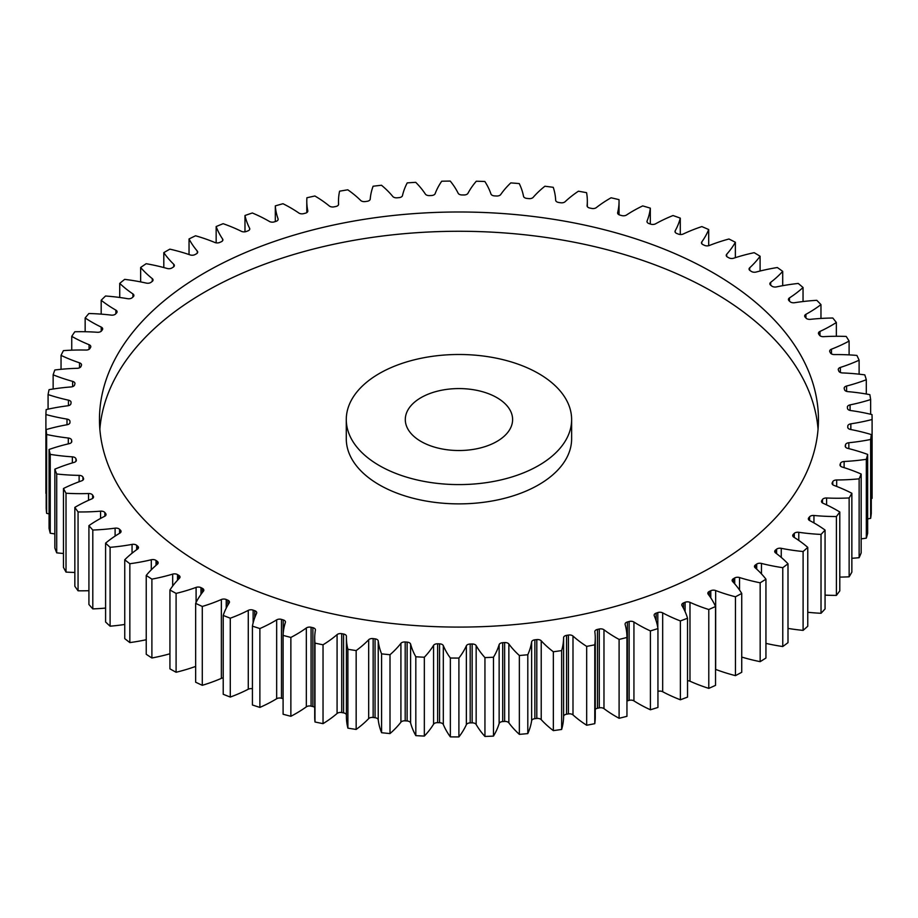 <?xml version="1.0" encoding="UTF-8"?>
<svg xmlns="http://www.w3.org/2000/svg" width="918" height="918" viewBox="0 0 918 918"><rect width="100%" height="100%" fill="white"/><g stroke="black" fill="none" stroke-linecap="round" stroke-linejoin="round"><path stroke-width="1.38" d="M379.283 465.541A112.673 65.052 0 0 0 502.077 479.644A112.673 65.052 0 0 0 571.627 419.549A112.673 65.052 0 0 0 538.625 373.546A112.673 65.052 0 0 0 415.831 359.443A112.673 65.052 0 0 0 346.281 419.549A112.673 65.052 0 0 0 379.283 465.541M571.627 419.549L571.627 438.815A112.673 65.052 180 0 1 502.077 498.922A112.673 65.052 180 0 1 379.283 484.819A112.673 65.052 180 0 1 346.281 438.815L346.281 419.549M99.855 429.188A359.489 207.548 180 0 1 329.137 245.278A359.489 207.548 180 0 1 713.148 292.062A359.489 207.548 180 0 1 818.053 429.188M713.148 272.784A359.489 207.548 0 0 0 321.38 227.79A359.489 207.548 0 0 0 99.465 419.549A359.489 207.548 0 0 0 204.76 566.303A359.489 207.548 0 0 0 596.528 611.296A359.489 207.548 0 0 0 818.443 419.549A359.489 207.548 0 0 0 713.148 272.784M496.89 397.643A53.657 30.982 0 0 0 438.425 390.93A53.657 30.982 0 0 0 405.297 419.549A53.657 30.982 0 0 0 421.018 441.455A53.657 30.982 0 0 0 479.483 448.168A53.657 30.982 0 0 0 512.611 419.549A53.657 30.982 0 0 0 496.89 397.643M794.277 537.455L794.277 533.381A4.074 2.352 180 0 1 798.786 532.291A137.631 79.464 180 0 0 821.025 534.425A413.146 238.531 0 0 0 825.064 530.076A137.631 79.464 180 0 0 814.438 523.191A137.631 79.464 180 0 0 809.676 520.575A4.074 2.352 180 0 1 809.538 520.495A4.074 2.352 180 0 1 808.345 518.831A4.074 2.352 180 0 1 808.758 517.798L808.758 519.863M809.607 520.529L809.607 516.788A4.074 2.352 180 0 1 813.945 515.48A137.631 79.464 180 0 0 836.401 516.536A413.146 238.531 0 0 0 839.798 512.003A137.631 79.464 180 0 0 836.688 510.156A137.631 79.464 180 0 0 823.09 503.271A4.074 2.352 180 0 1 822.689 503.064A4.074 2.352 180 0 1 821.495 501.4A4.074 2.352 180 0 1 821.771 500.551L821.771 502.249M822.471 502.926L822.471 499.507A4.074 2.352 180 0 1 826.602 497.992A137.631 79.464 180 0 0 849.139 497.958A413.146 238.531 0 0 0 851.858 493.287A137.631 79.464 180 0 0 833.946 485.392A4.074 2.352 180 0 1 833.269 485.071A4.074 2.352 180 0 1 832.075 483.407A4.074 2.352 180 0 1 832.236 482.742L832.236 484.073M832.775 484.727L832.775 481.663A4.074 2.352 180 0 1 836.677 479.965A137.631 79.464 180 0 0 859.133 478.829A413.146 238.531 0 0 0 861.176 474.044A137.631 79.464 180 0 0 842.173 467.044A4.074 2.352 180 0 1 841.198 466.619A4.074 2.352 180 0 1 840.004 464.956A4.074 2.352 180 0 1 840.085 464.485L840.085 465.426M840.475 466.057L840.475 463.383A4.074 2.352 180 0 1 844.112 461.502A137.631 79.464 180 0 0 866.328 459.298A413.146 238.531 0 0 0 867.659 454.421A137.631 79.464 180 0 0 847.716 448.363A4.074 2.352 180 0 1 846.43 447.858A4.074 2.352 180 0 1 845.237 446.194A4.074 2.352 180 0 1 845.26 445.918L845.26 446.469M845.489 447.009L845.489 444.794A4.074 2.352 180 0 1 848.84 442.74A137.631 79.464 180 0 0 870.654 439.47A413.146 238.531 0 0 0 871.285 434.558A137.631 79.464 180 0 0 850.527 429.475A4.074 2.352 180 0 1 848.92 428.901A4.074 2.352 180 0 1 847.727 427.237A4.074 2.352 180 0 1 847.727 427.157L847.727 427.318M847.796 427.65L847.796 426.032A4.074 2.352 180 0 1 850.837 423.829A137.631 79.464 180 0 0 872.1 419.515A413.146 238.531 0 0 0 872.008 414.58A137.631 79.464 180 0 0 850.596 410.53A4.074 2.352 180 0 1 848.657 409.898A4.074 2.352 180 0 1 847.475 408.349A389.002 224.589 180 0 0 847.371 407.225A4.074 2.352 180 0 1 847.36 407.099A4.074 2.352 180 0 1 850.079 404.884L850.079 410.438M850.079 404.884A137.631 79.464 180 0 0 870.643 399.559A413.146 238.531 0 0 0 869.839 394.648A137.631 79.464 180 0 0 847.911 391.63A4.074 2.352 180 0 1 845.65 390.976A4.074 2.352 180 0 1 844.491 389.622A389.002 224.589 180 0 0 844.227 388.509A4.074 2.352 180 0 1 844.181 388.188A4.074 2.352 180 0 1 846.591 386.03L846.591 391.378M846.591 386.03A137.631 79.464 180 0 0 866.305 379.731A413.146 238.531 0 0 0 864.79 374.877A137.631 79.464 180 0 0 842.506 372.938A4.074 2.352 180 0 1 839.901 372.26A4.074 2.352 180 0 1 838.8 371.101A389.002 224.589 180 0 0 838.375 370A4.074 2.352 180 0 1 838.272 369.484A4.074 2.352 180 0 1 840.372 367.429L840.372 372.49M840.372 367.429A137.631 79.464 180 0 0 859.11 360.2A413.146 238.531 0 0 0 856.896 355.427A137.631 79.464 180 0 0 834.405 354.577A4.074 2.352 180 0 1 831.456 353.889A4.074 2.352 180 0 1 830.446 352.925A389.002 224.589 180 0 0 829.861 351.846A4.074 2.352 180 0 1 829.677 351.135A4.074 2.352 180 0 1 831.479 349.184L831.479 353.9M831.479 349.184A137.631 79.464 180 0 0 849.104 341.071A413.146 238.531 0 0 0 846.212 336.436A137.631 79.464 180 0 0 823.675 336.665A4.074 2.352 180 0 1 820.382 335.988A4.074 2.352 180 0 1 819.487 335.208A389.002 224.589 180 0 0 818.753 334.163A4.074 2.352 180 0 1 818.443 333.268A4.074 2.352 180 0 1 819.969 331.432L819.969 335.713M819.969 331.432A137.631 79.464 180 0 0 836.355 322.493A413.146 238.531 0 0 0 832.798 318.018A137.631 79.464 180 0 0 810.376 319.338A4.074 2.352 180 0 1 806.75 318.684A4.074 2.352 180 0 1 805.993 318.087A389.002 224.589 180 0 0 805.109 317.089A4.074 2.352 180 0 1 804.661 316.01A4.074 2.352 180 0 1 805.935 314.3L805.935 318.018M805.935 314.3A137.631 79.464 180 0 0 820.967 304.604A413.146 238.531 0 0 0 816.779 300.312A137.631 79.464 180 0 0 794.621 302.711A4.074 2.352 180 0 1 790.662 302.102A4.074 2.352 180 0 1 790.077 301.678A389.002 224.589 180 0 0 789.044 300.714A4.074 2.352 180 0 1 788.436 299.475A4.074 2.352 180 0 1 789.469 297.902L789.469 301.104M789.469 297.902A137.631 79.464 180 0 0 803.043 287.518A413.146 238.531 0 0 0 798.235 283.444A137.631 79.464 180 0 0 776.513 286.898A4.074 2.352 180 0 1 772.222 286.359A4.074 2.352 180 0 1 771.831 286.095A389.002 224.589 180 0 0 770.672 285.188A4.074 2.352 180 0 1 769.858 283.777A4.074 2.352 180 0 1 770.672 282.365L770.672 285.2M770.672 282.365A137.631 79.464 180 0 0 782.698 271.361A413.146 238.531 0 0 0 777.328 267.528A137.631 79.464 180 0 0 756.18 272.026A4.074 2.352 180 0 1 751.578 271.556A4.074 2.352 180 0 1 751.394 271.441A389.002 224.589 180 0 0 750.098 270.603A4.074 2.352 180 0 1 749.077 269.043A4.074 2.352 180 0 1 749.696 267.792L749.696 270.294M749.696 267.792A137.631 79.464 180 0 0 760.093 256.237A413.146 238.531 0 0 0 754.171 252.679A137.631 79.464 180 0 0 733.757 258.188A4.074 2.352 180 0 1 728.903 257.832A389.002 224.589 180 0 0 727.492 257.063A4.074 2.352 180 0 1 727.423 257.017A4.074 2.352 180 0 1 726.23 255.353A4.074 2.352 180 0 1 726.689 254.275L726.689 256.432M726.689 254.275A137.631 79.464 180 0 0 735.364 242.26A413.146 238.531 0 0 0 728.949 239.001A137.631 79.464 180 0 0 709.407 245.473A4.074 2.352 180 0 1 704.519 245.358A389.002 224.589 180 0 0 703.004 244.658A4.074 2.352 180 0 1 702.683 244.486A4.074 2.352 180 0 1 701.478 242.822A4.074 2.352 180 0 1 701.8 241.916L701.8 243.718M701.8 241.916A137.631 79.464 180 0 0 708.696 229.534A413.146 238.531 0 0 0 701.834 226.585A137.631 79.464 180 0 0 683.29 233.987A4.074 2.352 180 0 1 678.413 234.113A389.002 224.589 180 0 0 676.795 233.482A4.074 2.352 180 0 1 676.199 233.195A4.074 2.352 180 0 1 675.005 231.531A4.074 2.352 180 0 1 675.2 230.808L675.2 232.243M675.2 230.808A137.631 79.464 180 0 0 680.284 218.128A413.146 238.531 0 0 0 673.02 215.535A137.631 79.464 180 0 0 655.613 223.797A4.074 2.352 180 0 1 650.759 224.153A389.002 224.589 180 0 0 649.072 223.602A4.074 2.352 180 0 1 648.177 223.212A4.074 2.352 180 0 1 646.983 221.548A4.074 2.352 180 0 1 647.087 221.02L647.087 222.076M647.087 221.02A137.631 79.464 180 0 0 650.311 208.145A413.146 238.531 0 0 0 642.703 205.907A137.631 79.464 180 0 0 626.558 214.984A4.074 2.352 180 0 1 621.773 215.581A389.002 224.589 180 0 0 620.006 215.11A4.074 2.352 180 0 1 618.801 214.628A4.074 2.352 180 0 1 617.607 212.965A4.074 2.352 180 0 1 617.653 212.632L617.653 213.297M617.653 212.632A137.631 79.464 180 0 0 619.042 201.386A137.631 79.464 180 0 0 619.007 199.642A413.146 238.531 0 0 0 611.09 197.783A137.631 79.464 180 0 0 596.321 207.606A4.074 2.352 180 0 1 591.64 208.42A389.002 224.589 180 0 0 589.804 208.042A4.074 2.352 180 0 1 588.3 207.491A4.074 2.352 180 0 1 587.095 205.827A4.074 2.352 180 0 1 587.107 205.689L587.107 205.965M587.107 205.689A137.631 79.464 180 0 0 587.336 201.065A137.631 79.464 180 0 0 586.568 192.677A413.146 238.531 0 0 0 578.42 191.208A137.631 79.464 180 0 0 565.121 201.708A4.074 2.352 180 0 1 560.577 202.752A389.002 224.589 180 0 0 558.695 202.465A4.074 2.352 180 0 1 556.859 201.857A4.074 2.352 180 0 1 555.665 200.25A137.631 79.464 180 0 0 553.244 187.318A413.146 238.531 0 0 0 544.902 186.239A137.631 79.464 180 0 0 533.174 197.347A4.074 2.352 180 0 1 528.802 198.609A389.002 224.589 180 0 0 526.886 198.403A4.074 2.352 180 0 1 524.706 197.749A4.074 2.352 180 0 1 523.535 196.349A137.631 79.464 180 0 0 519.255 183.577A413.146 238.531 0 0 0 510.787 182.9A137.631 79.464 180 0 0 500.712 194.536A4.074 2.352 180 0 1 496.535 196.004A389.002 224.589 180 0 0 494.595 195.901A4.074 2.352 180 0 1 492.082 195.224A4.074 2.352 180 0 1 490.969 194.008A137.631 79.464 180 0 0 484.842 181.489A413.146 238.531 0 0 0 476.304 181.225A137.631 79.464 180 0 0 467.95 193.308A4.074 2.352 180 0 1 464.003 194.972A389.002 224.589 180 0 0 462.052 194.96A4.074 2.352 180 0 1 459.207 194.272A4.074 2.352 180 0 1 458.162 193.25A137.631 79.464 180 0 0 450.245 181.076A413.146 238.531 0 0 0 441.707 181.225A137.631 79.464 180 0 0 435.132 193.675A4.074 2.352 180 0 1 431.437 195.523A389.002 224.589 180 0 0 429.498 195.603A4.074 2.352 180 0 1 426.296 194.914A4.074 2.352 180 0 1 425.367 194.088A137.631 79.464 180 0 0 415.716 182.326A413.146 238.531 0 0 0 407.225 182.889A137.631 79.464 180 0 0 402.474 195.614A4.074 2.352 180 0 1 399.066 197.634A389.002 224.589 180 0 0 397.138 197.806A4.074 2.352 180 0 1 393.604 197.152A4.074 2.352 180 0 1 392.812 196.498A137.631 79.464 180 0 0 381.486 185.252A413.146 238.531 0 0 0 373.11 186.228A137.631 79.464 180 0 0 370.218 199.126A4.074 2.352 180 0 1 367.108 201.306A389.002 224.589 180 0 0 365.215 201.57A4.074 2.352 180 0 1 361.348 200.95A4.074 2.352 180 0 1 360.717 200.48A137.631 79.464 180 0 0 347.796 189.808A413.146 238.531 0 0 0 339.591 191.185A137.631 79.464 180 0 0 338.49 201.226L338.49 204.794M338.581 204.358L338.581 204.186A4.074 2.352 180 0 1 338.593 204.278A4.074 2.352 180 0 1 335.804 206.504A389.002 224.589 180 0 0 333.957 206.871A4.074 2.352 180 0 1 329.757 206.298A4.074 2.352 180 0 1 329.31 205.988A137.631 79.464 180 0 0 314.897 195.993A413.146 238.531 0 0 0 306.91 197.76A137.631 79.464 180 0 0 306.784 201.168L306.784 212.609M307.794 211.324L307.794 210.761A4.074 2.352 180 0 1 307.828 211.048A4.074 2.352 180 0 1 305.361 213.206A389.002 224.589 180 0 0 303.571 213.653A4.074 2.352 180 0 1 299.061 213.16A4.074 2.352 180 0 1 298.809 212.999A137.631 79.464 180 0 0 290.49 207.743A137.631 79.464 180 0 0 282.996 203.727A413.146 238.531 0 0 0 275.308 205.884L275.308 221.559M278.062 219.746L278.062 218.794A4.074 2.352 180 0 1 278.154 219.276A4.074 2.352 180 0 1 275.985 221.353A389.002 224.589 180 0 0 274.275 221.881A4.074 2.352 180 0 1 269.456 221.479A4.074 2.352 180 0 1 269.433 221.468A137.631 79.464 180 0 0 268.871 221.135A137.631 79.464 180 0 0 252.335 212.987A413.146 238.531 0 0 0 244.98 215.501L244.98 231.818M776.605 553.68L776.605 549.182A389.002 224.589 180 0 1 775.469 550.1A4.074 2.352 180 0 0 774.712 551.466A4.074 2.352 180 0 0 775.584 552.923A137.631 79.464 180 0 1 788 563.778A413.146 238.531 0 0 1 782.767 567.68L782.767 646.536A137.631 79.464 180 0 1 765.945 643.38M760.161 661.66A413.146 238.531 0 0 0 765.945 658.034L765.945 579.178A413.146 238.531 0 0 1 760.161 582.804L760.161 661.66A137.631 79.464 180 0 1 741.733 657.07M735.444 596.78L735.444 675.637A413.146 238.531 0 0 0 741.733 672.297L741.733 593.441A413.146 238.531 0 0 1 735.444 596.78A137.631 79.464 180 0 1 715.661 590.549L715.661 669.406A4.074 2.352 0 0 0 715.535 669.36M735.444 675.637A137.631 79.464 180 0 1 715.661 669.406M708.788 609.518L708.788 688.374A413.146 238.531 0 0 0 715.535 685.356L715.535 606.5A413.146 238.531 0 0 1 708.788 609.518A137.631 79.464 180 0 1 689.98 602.346L689.98 681.202A4.074 2.352 0 0 0 687.536 680.708M708.788 688.374A137.631 79.464 180 0 1 689.98 681.202M680.376 620.924L680.376 699.78A413.146 238.531 0 0 0 687.536 697.095L687.536 618.239A413.146 238.531 0 0 1 680.376 620.924A137.631 79.464 180 0 1 662.67 612.868L662.67 691.724A4.074 2.352 0 0 0 657.942 691.38M680.376 699.78A137.631 79.464 180 0 1 662.67 691.724M650.414 630.918L650.414 709.775A413.146 238.531 0 0 0 657.942 707.445L657.942 628.578A413.146 238.531 0 0 1 650.414 630.918A137.631 79.464 180 0 1 633.936 622.037L633.936 700.893A4.074 2.352 0 0 0 629.14 700.354A389.002 224.589 180 0 1 627.384 700.847A4.074 2.352 0 0 0 626.948 700.985M650.414 709.775A137.631 79.464 180 0 1 633.936 700.893M626.948 716.155A137.631 79.464 180 0 1 626.948 716.235A137.631 79.464 180 0 1 626.948 716.315A413.146 238.531 0 0 1 619.099 718.278A137.631 79.464 180 0 1 603.975 708.639A4.074 2.352 0 0 0 599.27 707.87A389.002 224.589 180 0 1 597.446 708.271A4.074 2.352 0 0 0 595.266 709.407M599.27 707.87L599.27 629.014A389.002 224.589 180 0 1 597.446 629.415A4.074 2.352 180 0 0 594.818 631.618A4.074 2.352 180 0 0 594.841 631.802A137.631 79.464 180 0 1 595.266 638.09L595.266 716.947A137.631 79.464 180 0 1 594.772 723.671A413.146 238.531 0 0 1 586.671 725.243A137.631 79.464 180 0 1 572.993 714.904A4.074 2.352 0 0 0 568.414 713.917A389.002 224.589 180 0 1 566.544 714.227A4.074 2.352 0 0 0 563.595 716.476A137.631 79.464 180 0 1 561.644 729.443A413.146 238.531 0 0 1 553.347 730.625A137.631 79.464 180 0 1 541.218 719.655A4.074 2.352 0 0 0 536.8 718.45A389.002 224.589 180 0 1 534.884 718.668A4.074 2.352 0 0 0 531.625 720.768A137.631 79.464 180 0 1 527.804 733.597A413.146 238.531 0 0 1 519.359 734.366A137.631 79.464 180 0 1 508.859 722.856A4.074 2.352 0 0 0 504.636 721.433A389.002 224.589 180 0 1 502.697 721.571A4.074 2.352 0 0 0 499.14 723.499A137.631 79.464 180 0 1 493.471 736.098A413.146 238.531 0 0 1 484.945 736.454A137.631 79.464 180 0 1 476.155 724.474A4.074 2.352 0 0 0 472.15 722.856A389.002 224.589 180 0 1 470.2 722.891A4.074 2.352 0 0 0 466.367 724.658A137.631 79.464 180 0 1 458.897 736.925A413.146 238.531 0 0 1 450.359 736.879A137.631 79.464 180 0 1 443.325 724.509A4.074 2.352 0 0 0 439.573 722.707A389.002 224.589 180 0 1 437.622 722.65A4.074 2.352 0 0 0 433.56 724.222A137.631 79.464 180 0 1 424.334 736.087A413.146 238.531 0 0 1 415.82 735.628A137.631 79.464 180 0 1 410.61 722.971A4.074 2.352 0 0 0 407.122 720.986A389.002 224.589 180 0 1 405.194 720.837A4.074 2.352 0 0 0 400.914 722.202A137.631 79.464 180 0 1 390.001 733.585A413.146 238.531 0 0 1 381.59 732.713A137.631 79.464 180 0 1 378.239 719.838A4.074 2.352 0 0 0 375.049 717.704A389.002 224.589 180 0 1 373.144 717.463A4.074 2.352 0 0 0 368.68 718.61A137.631 79.464 180 0 1 356.161 729.431A413.146 238.531 0 0 1 347.899 728.146A137.631 79.464 180 0 1 346.407 716.465L346.407 637.608A137.631 79.464 180 0 1 346.43 636.312A4.074 2.352 180 0 1 346.43 636.312A4.074 2.352 180 0 0 343.561 634.028A389.002 224.589 180 0 1 341.703 633.684L341.703 712.54A4.074 2.352 0 0 0 337.078 713.481A137.631 79.464 180 0 1 323.033 723.648A413.146 238.531 0 0 1 314.989 721.984A137.631 79.464 180 0 1 314.713 716.912L314.713 638.056A137.631 79.464 180 0 1 315.402 630.115A4.074 2.352 180 0 0 315.425 629.874A4.074 2.352 180 0 0 312.877 627.694A389.002 224.589 180 0 1 311.076 627.269L311.076 706.126A4.074 2.352 0 0 0 306.337 706.837A137.631 79.464 180 0 1 290.868 716.292A413.146 238.531 0 0 1 283.1 714.238L283.1 635.382A137.631 79.464 180 0 1 285.383 622.438A4.074 2.352 180 0 0 285.452 622.014A4.074 2.352 180 0 0 283.214 619.914A389.002 224.589 180 0 1 281.482 619.398L281.482 698.254A4.074 2.352 0 0 0 276.662 698.736A137.631 79.464 180 0 1 259.874 707.411A413.146 238.531 0 0 1 252.427 704.99L252.427 626.133A137.631 79.464 180 0 1 256.592 613.339A4.074 2.352 180 0 0 256.73 612.719A4.074 2.352 180 0 0 254.791 610.711A389.002 224.589 180 0 1 253.138 610.126L253.138 622.852M346.407 714.904A4.074 2.352 0 0 0 343.561 712.884A389.002 224.589 180 0 1 341.703 712.54M314.713 707.411A4.074 2.352 0 0 0 312.877 706.55A389.002 224.589 180 0 1 311.076 706.126M283.1 698.724A389.002 224.589 180 0 1 281.482 698.254M252.427 688.775A4.074 2.352 0 0 0 248.273 689.223A137.631 79.464 180 0 1 230.28 697.06A413.146 238.531 0 0 1 223.212 694.283L223.212 615.427A137.631 79.464 180 0 1 229.213 602.885A4.074 2.352 180 0 0 229.454 602.082A4.074 2.352 180 0 0 227.802 600.177A389.002 224.589 180 0 1 226.241 599.511L226.241 608.118M223.212 677.932A4.074 2.352 0 0 0 221.353 678.379A137.631 79.464 180 0 1 202.281 685.31A413.146 238.531 0 0 1 195.649 682.212L195.649 603.355A137.631 79.464 180 0 1 203.44 591.146A4.074 2.352 180 0 0 203.819 590.148A4.074 2.352 180 0 0 202.43 588.381A389.002 224.589 180 0 1 200.973 587.635L200.973 594.405M195.649 666.422A137.631 79.464 180 0 1 176.095 672.263A413.146 238.531 0 0 1 169.933 668.843L169.933 589.987A137.631 79.464 180 0 1 179.469 578.202A4.074 2.352 180 0 0 180.008 577.032A4.074 2.352 180 0 0 178.861 575.402A389.002 224.589 180 0 1 177.518 574.588L177.518 580.245M169.933 653.777A137.631 79.464 180 0 1 151.895 657.988A413.146 238.531 0 0 1 146.237 654.282L146.237 575.425A137.631 79.464 180 0 1 157.46 564.145A4.074 2.352 180 0 0 158.171 562.803A4.074 2.352 180 0 0 157.253 561.323A389.002 224.589 180 0 1 156.037 560.45L156.037 565.362M146.237 639.743A137.631 79.464 180 0 1 129.84 642.589A413.146 238.531 0 0 1 124.745 638.63L124.745 559.773A137.631 79.464 180 0 1 137.551 549.067A4.074 2.352 180 0 0 138.48 547.576A4.074 2.352 180 0 0 137.769 546.244A389.002 224.589 180 0 1 136.667 545.315L136.667 549.698M124.745 624.47A137.631 79.464 180 0 1 110.091 626.191A413.146 238.531 0 0 1 105.593 621.991L105.593 543.135A137.631 79.464 180 0 1 119.914 533.083A4.074 2.352 180 0 0 121.061 531.442A4.074 2.352 180 0 0 120.533 530.283A389.002 224.589 180 0 1 119.57 529.307L119.57 533.289M105.593 608.083A137.631 79.464 180 0 1 92.798 608.886A413.146 238.531 0 0 1 88.92 604.492L88.92 525.635A137.631 79.464 180 0 1 104.641 516.306A4.074 2.352 180 0 0 106.04 514.528A4.074 2.352 180 0 0 105.662 513.552A389.002 224.589 180 0 1 104.859 512.519L104.859 516.191M88.92 590.699A137.631 79.464 180 0 1 78.064 590.802A413.146 238.531 0 0 1 74.84 586.235L74.84 507.379A137.631 79.464 180 0 1 91.857 498.853A4.074 2.352 180 0 0 93.521 496.948A4.074 2.352 180 0 0 93.28 496.145A389.002 224.589 180 0 1 92.626 495.089L92.626 498.428M74.84 572.453A137.631 79.464 180 0 1 66.016 572.086A413.146 238.531 0 0 1 63.457 567.37L63.457 488.514A137.631 79.464 180 0 1 81.656 480.837A4.074 2.352 180 0 0 83.607 478.829A4.074 2.352 180 0 0 83.458 478.221A389.002 224.589 180 0 1 82.953 477.13L82.953 480.103M63.457 553.485A137.631 79.464 180 0 1 56.709 552.843A413.146 238.531 0 0 1 54.85 548.023L54.85 469.167A137.631 79.464 180 0 1 74.094 462.397A4.074 2.352 180 0 0 76.343 460.297A4.074 2.352 180 0 0 76.274 459.872A389.002 224.589 180 0 1 75.93 458.759L75.93 461.318M54.85 533.909A137.631 79.464 180 0 1 50.238 533.22A413.146 238.531 0 0 1 49.067 528.332L49.067 449.476A137.631 79.464 180 0 1 69.229 443.658A4.074 2.352 180 0 0 71.788 441.466A4.074 2.352 180 0 0 71.776 441.237A389.002 224.589 180 0 1 71.593 440.124L71.593 442.201M49.067 513.862A137.631 79.464 180 0 1 46.623 513.346A413.146 238.531 0 0 1 46.175 508.423L46.175 429.567A137.631 79.464 180 0 1 67.106 424.736A4.074 2.352 180 0 0 69.986 422.487L69.986 422.464A389.002 224.589 180 0 1 69.963 421.339L69.963 422.728M46.175 493.448A137.631 79.464 180 0 1 45.9 493.379L45.9 414.523A413.146 238.531 0 0 1 46.164 409.589A137.631 79.464 180 0 1 67.725 405.79A4.074 2.352 180 0 0 70.927 403.656A389.002 224.589 180 0 1 71.065 402.532A4.074 2.352 180 0 0 71.088 402.359A4.074 2.352 180 0 0 68.448 400.156A137.631 79.464 180 0 1 48.08 394.579L48.08 409.164M872.1 419.515L872.1 498.371A137.631 79.464 180 0 1 871.285 498.577M870.654 439.47L870.654 518.326A413.146 238.531 0 0 0 871.285 513.414L871.285 434.558M870.654 518.326A137.631 79.464 180 0 1 867.659 518.911M866.328 459.298L866.328 538.155A413.146 238.531 0 0 0 867.659 533.278L867.659 454.421M866.328 538.155A137.631 79.464 180 0 1 861.176 538.855M859.133 478.829L859.133 557.696A413.146 238.531 0 0 0 861.176 552.9L861.176 474.044M859.133 557.696A137.631 79.464 180 0 1 851.858 558.293M849.139 497.958L849.139 576.814A413.146 238.531 0 0 0 851.858 572.144L851.858 493.287M849.139 576.814A137.631 79.464 180 0 1 839.798 577.089M836.401 516.536L836.401 595.392A413.146 238.531 0 0 0 839.798 590.859L839.798 512.003M836.401 595.392A137.631 79.464 180 0 1 825.064 595.128M821.025 534.425L821.025 613.281A413.146 238.531 0 0 0 825.064 608.944L825.064 530.076M821.025 613.281A137.631 79.464 180 0 1 807.76 612.272M803.101 551.523L803.101 630.379A413.146 238.531 0 0 0 807.76 626.237L807.76 547.38A413.146 238.531 0 0 1 803.101 551.523A137.631 79.464 180 0 1 781.252 548.321L781.252 557.41M803.101 630.379A137.631 79.464 180 0 1 788 628.405M782.767 646.536A413.146 238.531 0 0 0 788 642.646L788 563.778M756.696 569.149L756.696 564.077A389.002 224.589 180 0 1 755.445 564.937L755.445 568.012M756.696 564.077A4.074 2.352 180 0 1 761.458 563.434L761.458 573.888M782.767 567.68A137.631 79.464 180 0 1 761.458 563.434M776.605 549.182A4.074 2.352 180 0 1 781.252 548.321M794.277 533.381A389.002 224.589 180 0 1 793.29 534.356A4.074 2.352 180 0 0 792.716 535.561A4.074 2.352 180 0 0 793.806 537.156A137.631 79.464 180 0 1 807.76 547.38M809.607 516.788A389.002 224.589 180 0 1 808.758 517.798M822.471 499.507A389.002 224.589 180 0 1 821.771 500.551M832.775 481.663A389.002 224.589 180 0 1 832.236 482.742M840.475 463.383A389.002 224.589 180 0 1 840.085 464.485M845.489 444.794A389.002 224.589 180 0 1 845.26 445.918M847.796 426.032A389.002 224.589 180 0 1 847.727 427.157M338.581 204.186A137.631 79.464 180 0 1 338.49 201.226M307.794 210.761A137.631 79.464 180 0 1 306.784 201.168M278.062 218.794A137.631 79.464 180 0 1 275.308 205.884M249.604 229.58L249.604 228.238A137.631 79.464 180 0 1 244.98 215.501M249.604 228.238A4.074 2.352 180 0 1 249.776 228.903A4.074 2.352 180 0 1 247.906 230.888A389.002 224.589 180 0 0 246.276 231.497A4.074 2.352 180 0 1 241.388 231.313A137.631 79.464 180 0 0 223.12 223.694A413.146 238.531 0 0 0 216.155 226.551L216.155 242.845M222.615 240.734L222.615 239.024A137.631 79.464 180 0 1 216.155 226.551M222.615 239.024A4.074 2.352 180 0 1 222.89 239.873A4.074 2.352 180 0 1 221.307 241.744A389.002 224.589 180 0 0 219.769 242.432A4.074 2.352 180 0 1 214.869 242.49A137.631 79.464 180 0 0 195.568 235.777A413.146 238.531 0 0 0 189.039 238.955L189.039 254.55M197.278 253.15L197.278 251.073A137.631 79.464 180 0 1 189.039 238.955M197.278 251.073A4.074 2.352 180 0 1 197.691 252.106A4.074 2.352 180 0 1 196.372 253.85A389.002 224.589 180 0 0 194.937 254.607A4.074 2.352 180 0 1 190.072 254.894A137.631 79.464 180 0 0 169.853 249.145A413.146 238.531 0 0 0 163.806 252.634L163.806 267.551M173.777 266.725L173.777 264.304A137.631 79.464 180 0 1 163.806 252.634M173.777 264.304A4.074 2.352 180 0 1 174.351 265.52A4.074 2.352 180 0 1 173.273 267.115A389.002 224.589 180 0 0 171.953 267.941A4.074 2.352 180 0 1 167.145 268.469A137.631 79.464 180 0 0 146.169 263.707A413.146 238.531 0 0 0 140.649 267.482L140.649 281.906M152.273 281.378L152.273 278.624A137.631 79.464 180 0 1 140.649 267.482M152.273 278.624A4.074 2.352 180 0 1 153.042 280.001A4.074 2.352 180 0 1 152.181 281.447A389.002 224.589 180 0 0 150.988 282.342A4.074 2.352 180 0 1 146.272 283.088A137.631 79.464 180 0 0 124.676 279.37A413.146 238.531 0 0 0 119.73 283.387L119.73 297.478M132.926 297.03L132.926 293.932A137.631 79.464 180 0 1 119.73 283.387M132.926 293.932A4.074 2.352 180 0 1 133.902 295.47A4.074 2.352 180 0 1 133.248 296.755A389.002 224.589 180 0 0 132.181 297.696A4.074 2.352 180 0 1 127.591 298.683A137.631 79.464 180 0 0 105.536 296.009A413.146 238.531 0 0 0 101.187 300.255L101.187 314.128M115.863 313.692L115.863 310.123A137.631 79.464 180 0 1 101.187 300.255M115.863 310.123A4.074 2.352 180 0 1 117.079 311.799A4.074 2.352 180 0 1 116.586 312.923A389.002 224.589 180 0 0 115.668 313.91A4.074 2.352 180 0 1 111.239 315.115A137.631 79.464 180 0 0 88.874 313.52A413.146 238.531 0 0 0 85.156 317.961L85.156 331.731M101.21 331.237L101.21 327.083A137.631 79.464 180 0 1 85.156 317.961M101.21 327.083A4.074 2.352 180 0 1 102.678 328.896A4.074 2.352 180 0 1 102.334 329.837A389.002 224.589 180 0 0 101.565 330.87A4.074 2.352 180 0 1 97.319 332.27A137.631 79.464 180 0 0 74.806 331.765A413.146 238.531 0 0 0 71.742 336.367L71.742 350.171M89.069 349.31L89.069 344.698A137.631 79.464 180 0 1 71.742 336.367M89.069 344.698A4.074 2.352 180 0 1 90.802 346.625A4.074 2.352 180 0 1 90.584 347.383A389.002 224.589 180 0 0 89.964 348.438A4.074 2.352 180 0 1 85.936 350.056A137.631 79.464 180 0 0 63.422 350.63A413.146 238.531 0 0 0 61.047 355.369L61.047 369.3M79.51 367.808L79.51 362.828A137.631 79.464 180 0 1 61.047 355.369M79.51 362.828A4.074 2.352 180 0 1 81.541 364.859A4.074 2.352 180 0 1 81.415 365.433A389.002 224.589 180 0 0 80.956 366.523A4.074 2.352 180 0 1 77.181 368.313A137.631 79.464 180 0 0 54.828 369.988A413.146 238.531 0 0 0 53.141 374.819L53.141 389.002M72.625 386.639L72.625 381.36A137.631 79.464 180 0 1 53.141 374.819M72.625 381.36A4.074 2.352 180 0 1 74.943 383.483A4.074 2.352 180 0 1 74.897 383.862A389.002 224.589 180 0 0 74.587 384.963A4.074 2.352 180 0 1 71.088 386.937A137.631 79.464 180 0 0 49.056 389.68A413.146 238.531 0 0 0 48.08 394.579M67.003 424.759L67.003 419.09A137.631 79.464 180 0 1 45.9 414.523M67.003 419.09A4.074 2.352 180 0 1 69.963 421.339M46.175 429.567A413.146 238.531 0 0 0 46.623 434.489L46.623 513.346M68.311 443.864L68.311 438.024A137.631 79.464 180 0 1 46.623 434.489M68.311 438.024A4.074 2.352 180 0 1 71.593 440.124M49.067 449.476A413.146 238.531 0 0 0 50.238 454.364L50.238 533.22M72.361 462.913L72.361 456.831A137.631 79.464 180 0 1 50.238 454.364M72.361 456.831A4.074 2.352 180 0 1 75.93 458.759M54.85 469.167A413.146 238.531 0 0 0 56.709 473.986L56.709 552.843M79.12 481.755L79.12 475.375A137.631 79.464 180 0 1 56.709 473.986M79.12 475.375A4.074 2.352 180 0 1 82.953 477.13M63.457 488.514A413.146 238.531 0 0 0 66.016 493.23L66.016 572.086M88.541 500.299L88.541 493.528A137.631 79.464 180 0 1 66.016 493.23M88.541 493.528A4.074 2.352 180 0 1 92.626 495.089M74.84 507.379A413.146 238.531 0 0 0 78.064 511.946L78.064 590.802M100.567 518.441L100.567 511.165A137.631 79.464 180 0 1 78.064 511.946M100.567 511.165A4.074 2.352 180 0 1 104.859 512.519M88.92 525.635A413.146 238.531 0 0 0 92.798 530.03L92.798 608.886M115.106 536.101L115.106 528.16A137.631 79.464 180 0 1 92.798 530.03M115.106 528.16A4.074 2.352 180 0 1 119.57 529.307M105.593 543.135A413.146 238.531 0 0 0 110.091 547.323L110.091 626.191M132.054 553.21L132.054 544.397A137.631 79.464 180 0 1 110.091 547.323M132.054 544.397A4.074 2.352 180 0 1 136.667 545.315M124.745 559.773A413.146 238.531 0 0 0 129.84 563.732L129.84 642.589M151.298 569.803L151.298 559.75A137.631 79.464 180 0 1 129.84 563.732M151.298 559.75A4.074 2.352 180 0 1 156.037 560.45M146.237 575.425A413.146 238.531 0 0 0 151.895 579.132L151.895 657.988M172.687 586.017L172.687 574.117A137.631 79.464 180 0 1 151.895 579.132M172.687 574.117A4.074 2.352 180 0 1 177.518 574.588M169.933 589.987A413.146 238.531 0 0 0 176.095 593.407L176.095 672.263M196.096 602.438L196.096 587.405A137.631 79.464 180 0 1 176.095 593.407M196.096 587.405A4.074 2.352 180 0 1 200.973 587.635M195.649 603.355A413.146 238.531 0 0 0 202.281 606.454L202.281 685.31M221.353 678.379L221.353 599.511A137.631 79.464 180 0 1 202.281 606.454M221.353 599.511A4.074 2.352 180 0 1 226.241 599.511M223.212 615.427A413.146 238.531 0 0 0 230.28 618.204L230.28 697.06M248.273 689.223L248.273 610.367A137.631 79.464 180 0 1 230.28 618.204M248.273 610.367A4.074 2.352 180 0 1 253.138 610.126M252.427 626.133A413.146 238.531 0 0 0 259.874 628.555L259.874 707.411M276.662 698.736L276.662 619.868A137.631 79.464 180 0 1 259.874 628.555M276.662 619.868A4.074 2.352 180 0 1 281.482 619.398M283.1 635.382A413.146 238.531 0 0 0 290.868 637.436L290.868 716.292M306.337 706.837L306.337 627.981A137.631 79.464 180 0 1 290.868 637.436M306.337 627.981A4.074 2.352 180 0 1 311.076 627.269M337.078 713.481L337.078 634.625A137.631 79.464 180 0 1 323.033 644.792A413.146 238.531 0 0 1 314.989 643.128A137.631 79.464 180 0 1 314.713 638.056M337.078 634.625A4.074 2.352 180 0 1 341.703 633.684M368.68 718.61L368.68 639.754A137.631 79.464 180 0 1 356.161 650.575A413.146 238.531 0 0 1 347.899 649.29A137.631 79.464 180 0 1 346.407 637.608M368.68 639.754A4.074 2.352 180 0 1 373.144 638.595L373.144 717.463M375.049 717.704L375.049 638.848A389.002 224.589 180 0 1 373.144 638.595M375.049 638.848A4.074 2.352 180 0 1 378.239 640.982L378.239 719.838M400.914 722.202L400.914 643.346A137.631 79.464 180 0 1 390.001 654.729A413.146 238.531 0 0 1 381.59 653.857A137.631 79.464 180 0 1 378.239 640.982M400.914 643.346A4.074 2.352 180 0 1 405.194 641.98L405.194 720.837M407.122 720.986L407.122 642.13A389.002 224.589 180 0 1 405.194 641.98M407.122 642.13A4.074 2.352 180 0 1 410.61 644.103L410.61 722.971M433.56 724.222L433.56 645.365A137.631 79.464 180 0 1 424.334 657.231A413.146 238.531 0 0 1 415.82 656.772A137.631 79.464 180 0 1 410.61 644.103M433.56 645.365A4.074 2.352 180 0 1 437.622 643.793L437.622 722.65M439.573 722.707L439.573 643.851A389.002 224.589 180 0 1 437.622 643.793M439.573 643.851A4.074 2.352 180 0 1 443.325 645.652L443.325 724.509M466.367 724.658L466.367 645.802A137.631 79.464 180 0 1 458.897 658.068A413.146 238.531 0 0 1 450.359 658.022A137.631 79.464 180 0 1 443.325 645.652M466.367 645.802A4.074 2.352 180 0 1 470.2 644.034L470.2 722.891M472.15 722.856L472.15 644A389.002 224.589 180 0 1 470.2 644.034M472.15 644A4.074 2.352 180 0 1 476.155 645.618L476.155 724.474M499.14 723.499L499.14 644.643A137.631 79.464 180 0 1 493.471 657.242A413.146 238.531 0 0 1 484.945 657.598A137.631 79.464 180 0 1 476.155 645.618M499.14 644.643A4.074 2.352 180 0 1 502.697 642.703L502.697 721.571M504.636 721.433L504.636 642.577A389.002 224.589 180 0 1 502.697 642.703M504.636 642.577A4.074 2.352 180 0 1 508.859 644L508.859 722.856M531.625 720.768L531.625 641.911A137.631 79.464 180 0 1 527.804 654.741A413.146 238.531 0 0 1 519.359 655.509A137.631 79.464 180 0 1 508.859 644M531.625 641.911A4.074 2.352 180 0 1 534.884 639.812L534.884 718.668M536.8 718.45L536.8 639.594A389.002 224.589 180 0 1 534.884 639.812M536.8 639.594A4.074 2.352 180 0 1 541.218 640.798L541.218 719.655M563.595 716.476L563.595 637.62A137.631 79.464 180 0 1 561.644 650.587A413.146 238.531 0 0 1 553.347 651.769A137.631 79.464 180 0 1 541.218 640.798M563.595 637.62A4.074 2.352 180 0 1 566.544 635.371L566.544 714.227M568.414 713.917L568.414 635.061A389.002 224.589 180 0 1 566.544 635.371M568.414 635.061A4.074 2.352 180 0 1 572.993 636.048L572.993 714.904M595.266 638.09A137.631 79.464 180 0 1 594.772 644.815A413.146 238.531 0 0 1 586.671 646.387A137.631 79.464 180 0 1 572.993 636.048M599.27 629.014A4.074 2.352 180 0 1 603.975 629.782L603.975 708.639M629.14 700.354L629.14 621.497A389.002 224.589 180 0 1 627.384 621.991A4.074 2.352 180 0 0 625.066 624.114A4.074 2.352 180 0 0 625.124 624.492A137.631 79.464 180 0 1 626.948 637.379A137.631 79.464 180 0 1 626.948 637.459A413.146 238.531 0 0 1 619.099 639.421A137.631 79.464 180 0 1 603.975 629.782M629.14 621.497A4.074 2.352 180 0 1 633.936 622.037M657.804 627.728L657.804 612.57A389.002 224.589 180 0 1 656.129 613.144A4.074 2.352 180 0 0 654.121 615.175A4.074 2.352 180 0 0 654.247 615.749A137.631 79.464 180 0 1 657.942 628.578M657.804 612.57A4.074 2.352 180 0 1 662.67 612.868M685.092 611.572L685.092 602.288A389.002 224.589 180 0 1 683.497 602.942A4.074 2.352 180 0 0 681.776 604.859A4.074 2.352 180 0 0 681.994 605.628A137.631 79.464 180 0 1 687.536 618.239M685.092 602.288A4.074 2.352 180 0 1 689.98 602.346M710.784 597.847L710.784 590.722A389.002 224.589 180 0 1 709.293 591.444A4.074 2.352 180 0 0 707.835 593.246A4.074 2.352 180 0 0 708.18 594.198A137.631 79.464 180 0 1 715.535 606.5M710.784 590.722A4.074 2.352 180 0 1 715.661 590.549M734.71 583.848L734.71 577.95A389.002 224.589 180 0 1 733.333 578.753A4.074 2.352 180 0 0 732.128 580.417A4.074 2.352 180 0 0 732.621 581.542A137.631 79.464 180 0 1 741.733 593.441M734.71 577.95A4.074 2.352 180 0 1 739.541 577.548L739.541 590.056M760.161 582.804A137.631 79.464 180 0 1 739.541 577.548M755.445 564.937A4.074 2.352 180 0 0 754.47 566.463A4.074 2.352 180 0 0 755.147 567.749A137.631 79.464 180 0 1 765.945 579.178M870.643 399.559L870.643 414.259M866.305 379.731L866.305 394.006M859.11 360.2L859.11 374.177M849.104 341.071L849.104 354.887M836.355 322.493L836.355 336.275M820.967 304.604L820.967 318.443M803.043 287.518L803.043 301.54M782.698 271.361L782.698 285.693M760.093 256.237L760.093 271.017M735.364 242.26L735.364 257.66M708.696 229.534L708.696 245.703M680.284 218.128L680.284 234.503M650.311 208.145L650.311 224.015M314.989 643.128L314.989 721.984M323.033 644.792L323.033 723.648M347.899 649.29L347.899 728.146M356.161 650.575L356.161 729.431M381.59 653.857L381.59 732.713M390.001 654.729L390.001 733.585M415.82 656.772L415.82 735.628M424.334 657.231L424.334 736.087M450.359 658.022L450.359 736.879M458.897 658.068L458.897 736.925M484.945 657.598L484.945 736.454M493.471 657.242L493.471 736.098M519.359 655.509L519.359 734.366M527.804 654.741L527.804 733.597M553.347 651.769L553.347 730.625M561.644 650.587L561.644 729.443M586.671 646.387L586.671 725.243M594.772 644.815L594.772 723.671M619.099 639.421L619.099 718.278M626.948 637.459L626.948 716.315M733.333 578.753L733.333 582.299M709.293 591.444L709.293 595.69M683.497 602.942L683.497 608.313M656.129 613.144L656.129 620.752M627.384 621.991L627.384 700.847M597.446 629.415L597.446 708.271M343.561 712.884L343.561 634.028M312.877 706.55L312.877 627.694M283.214 633.225L283.214 619.914M254.791 617.562L254.791 610.711M227.802 605.214L227.802 600.177M202.43 592.431L202.43 588.381M178.861 578.822L178.861 575.402M157.253 564.306L157.253 561.323M137.769 548.907L137.769 546.244M120.533 532.612L120.533 530.283M105.662 515.514L105.662 513.552M93.28 497.751L93.28 496.145M83.458 479.448L83.458 478.221M76.274 460.71L76.274 459.872M68.448 405.664L68.448 400.156M850.837 423.829L850.837 429.532M848.84 442.74L848.84 448.638M844.112 461.502L844.112 467.641M836.677 479.965L836.677 486.425M826.602 497.992L826.602 504.877M813.945 515.48L813.945 522.904M798.786 532.291L798.786 540.427M793.29 534.356L793.29 536.755M775.469 550.1L775.469 552.843M626.948 637.379L626.948 716.235M587.336 201.065L587.336 206.619M619.042 201.386L619.042 214.755"/></g></svg>
